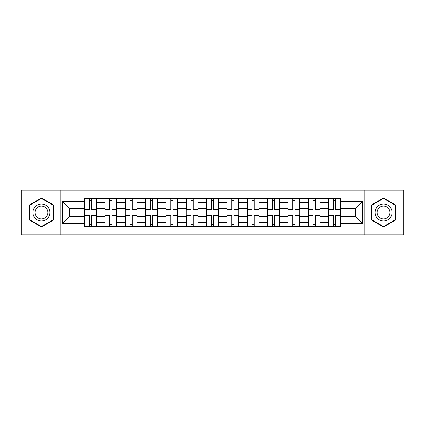 <?xml version="1.0" encoding="UTF-8"?>
<svg xmlns="http://www.w3.org/2000/svg" width="425" height="425" viewBox="0 0 425 425"><rect width="100%" height="100%" fill="white"/><g stroke="black" fill="none" stroke-linecap="round" stroke-linejoin="round"><path stroke-width="0.64" d="M364.9 234.86L403.75 234.86L403.75 190.14L21.25 190.14L21.25 234.86L364.9 234.86L364.9 190.14M104.948 226.514L104.948 202.459L96.342 202.459L96.342 226.514M96.342 202.459L96.342 198.486M104.948 202.459L104.948 198.486M116.678 198.486L116.678 226.514M125.285 226.514L125.285 198.486M137.015 198.486L137.015 226.514M145.621 226.514L145.621 198.486M157.356 198.486L157.356 226.514M165.957 226.514L165.957 198.486M177.692 198.486L177.692 226.514M186.293 226.514L186.293 198.486M198.029 198.486L198.029 226.514M206.635 226.514L206.635 198.486M218.365 198.486L218.365 226.514M226.971 226.514L226.971 198.486M238.707 198.486L238.707 226.514M247.308 226.514L247.308 198.486M259.043 198.486L259.043 226.514M267.644 226.514L267.644 198.486M279.379 198.486L279.379 226.514M287.985 226.514L287.985 198.486M299.715 198.486L299.715 226.514M308.322 226.514L308.322 198.486M320.052 198.486L320.052 226.514M328.658 226.514L328.658 198.486M328.658 216.543L320.052 216.543M308.322 216.543L299.715 216.543M287.985 216.543L279.379 216.543M267.644 216.543L259.043 216.543M247.308 216.543L238.707 216.543M226.971 216.543L218.365 216.543M206.635 216.543L198.029 216.543M186.293 216.543L177.692 216.543M165.957 216.543L157.356 216.543M145.621 216.543L137.015 216.543M125.285 216.543L116.678 216.543M104.948 216.543L96.342 216.543M328.658 208.457L320.052 208.457M308.322 208.457L299.715 208.457M287.985 208.457L279.379 208.457M267.644 208.457L259.043 208.457M247.308 208.457L238.707 208.457M226.971 208.457L218.365 208.457M206.635 208.457L198.029 208.457M186.293 208.457L177.692 208.457M165.957 208.457L157.356 208.457M145.621 208.457L137.015 208.457M125.285 208.457L116.678 208.457M104.948 208.457L96.342 208.457M69.615 216.543L84.607 216.543L84.607 208.457L69.615 208.457L69.615 216.543L62.709 223.449L62.709 201.551L84.607 201.551L84.607 208.457M340.393 208.457L340.393 216.543L355.385 216.543L355.385 208.457L340.393 208.457L340.393 198.486L84.607 198.486L84.607 201.551M340.393 201.551L362.291 201.551L362.291 223.449L340.393 223.449L340.393 216.543M84.607 216.543L84.607 226.514L340.393 226.514L340.393 223.449M84.607 223.449L62.709 223.449M60.1 234.86L60.1 190.14M54.039 205.238L41.459 197.976L28.879 205.238L28.879 219.762L41.459 227.024L54.039 219.762L54.039 205.238M396.121 205.238L383.541 197.976L370.961 205.238L370.961 219.762L383.541 227.024L396.121 219.762L396.121 205.238M91.582 224.559L89.367 224.559M89.367 200.441L91.582 200.441M111.918 224.559L109.703 224.559M109.703 200.441L111.918 200.441M132.26 224.559L130.045 224.559M130.045 200.441L132.26 200.441M152.596 224.559L150.381 224.559M150.381 200.441L152.596 200.441M172.933 224.559L170.717 224.559M170.717 200.441L172.933 200.441M193.269 224.559L191.053 224.559M191.053 200.441L193.269 200.441M213.61 224.559L211.39 224.559M211.39 200.441L213.61 200.441M233.947 224.559L231.731 224.559M231.731 200.441L233.947 200.441M254.283 224.559L252.067 224.559M252.067 200.441L254.283 200.441M274.619 224.559L272.404 224.559M272.404 200.441L274.619 200.441M294.955 224.559L292.74 224.559M292.74 200.441L294.955 200.441M315.297 224.559L313.082 224.559M313.082 200.441L315.297 200.441M335.633 224.559L333.418 224.559M333.418 200.441L335.633 200.441M62.709 201.551L69.615 208.457M355.385 216.543L362.291 223.449M355.385 208.457L362.291 201.551M91.582 209.695L91.582 198.618L96.278 198.618L96.278 209.695L91.582 209.695M89.367 200.313L91.582 200.313M89.367 198.618L84.676 198.618L84.676 209.695L89.367 209.695L89.367 198.618L91.582 198.618M89.367 215.305L89.367 226.382L84.676 226.382L84.676 215.305L89.367 215.305M91.582 224.687L89.367 224.687M91.582 226.382L96.278 226.382L96.278 215.305L91.582 215.305L91.582 226.382L89.367 226.382M111.918 209.695L111.918 198.618L116.615 198.618L116.615 209.695L111.918 209.695M109.703 200.313L111.918 200.313M109.703 198.618L105.012 198.618L105.012 209.695L109.703 209.695L109.703 198.618L111.918 198.618M132.26 209.695L132.26 198.618L136.951 198.618L136.951 209.695L132.26 209.695M130.045 200.313L132.26 200.313M130.045 198.618L125.348 198.618L125.348 209.695L130.045 209.695L130.045 198.618L132.26 198.618M34.117 216.739A8.473 8.473 0 0 0 45.693 219.837A8.473 8.473 0 0 0 48.795 208.261A8.473 8.473 0 0 0 37.219 205.163A8.473 8.473 0 0 0 34.117 216.739M35.902 215.709A6.418 6.418 0 0 0 44.667 218.057A6.418 6.418 0 0 0 47.016 209.291A6.418 6.418 0 0 0 38.25 206.943A6.418 6.418 0 0 0 35.902 215.709M41.459 198.427L53.646 205.461L53.646 219.539L41.459 226.573L29.267 219.539L29.267 205.461L41.459 198.427M376.205 216.739A8.473 8.473 0 0 0 387.781 219.837A8.473 8.473 0 0 0 390.883 208.261A8.473 8.473 0 0 0 379.307 205.163A8.473 8.473 0 0 0 376.205 216.739M377.984 215.709A6.418 6.418 0 0 0 386.75 218.057A6.418 6.418 0 0 0 389.098 209.291A6.418 6.418 0 0 0 380.332 206.943A6.418 6.418 0 0 0 377.984 215.709M383.541 198.427L395.733 205.461L395.733 219.539L383.541 226.573L371.354 219.539L371.354 205.461L383.541 198.427M109.703 215.305L109.703 226.382L105.012 226.382L105.012 215.305L109.703 215.305M111.918 224.687L109.703 224.687M111.918 226.382L116.615 226.382L116.615 215.305L111.918 215.305L111.918 226.382L109.703 226.382M130.045 215.305L130.045 226.382L125.348 226.382L125.348 215.305L130.045 215.305M132.26 224.687L130.045 224.687M132.26 226.382L136.951 226.382L136.951 215.305L132.26 215.305L132.26 226.382L130.045 226.382M152.596 209.695L152.596 198.618L157.287 198.618L157.287 209.695L152.596 209.695M150.381 200.313L152.596 200.313M150.381 198.618L145.685 198.618L145.685 209.695L150.381 209.695L150.381 198.618L152.596 198.618M172.933 209.695L172.933 198.618L177.629 198.618L177.629 209.695L172.933 209.695M170.717 200.313L172.933 200.313M170.717 198.618L166.026 198.618L166.026 209.695L170.717 209.695L170.717 198.618L172.933 198.618M193.269 209.695L193.269 198.618L197.965 198.618L197.965 209.695L193.269 209.695M191.053 200.313L193.269 200.313M191.053 198.618L186.363 198.618L186.363 209.695L191.053 209.695L191.053 198.618L193.269 198.618M150.381 215.305L150.381 226.382L145.685 226.382L145.685 215.305L150.381 215.305M152.596 224.687L150.381 224.687M152.596 226.382L157.287 226.382L157.287 215.305L152.596 215.305L152.596 226.382L150.381 226.382M170.717 215.305L170.717 226.382L166.026 226.382L166.026 215.305L170.717 215.305M172.933 224.687L170.717 224.687M172.933 226.382L177.629 226.382L177.629 215.305L172.933 215.305L172.933 226.382L170.717 226.382M191.053 215.305L191.053 226.382L186.363 226.382L186.363 215.305L191.053 215.305M193.269 224.687L191.053 224.687M193.269 226.382L197.965 226.382L197.965 215.305L193.269 215.305L193.269 226.382L191.053 226.382M213.61 209.695L213.61 198.618L218.301 198.618L218.301 209.695L213.61 209.695M211.39 200.313L213.61 200.313M211.39 198.618L206.699 198.618L206.699 209.695L211.39 209.695L211.39 198.618L213.61 198.618M211.39 215.305L211.39 226.382L206.699 226.382L206.699 215.305L211.39 215.305M213.61 224.687L211.39 224.687M213.61 226.382L218.301 226.382L218.301 215.305L213.61 215.305L213.61 226.382L211.39 226.382M233.947 209.695L233.947 198.618L238.637 198.618L238.637 209.695L233.947 209.695M231.731 200.313L233.947 200.313M231.731 198.618L227.035 198.618L227.035 209.695L231.731 209.695L231.731 198.618L233.947 198.618M231.731 215.305L231.731 226.382L227.035 226.382L227.035 215.305L231.731 215.305M233.947 224.687L231.731 224.687M233.947 226.382L238.637 226.382L238.637 215.305L233.947 215.305L233.947 226.382L231.731 226.382M254.283 209.695L254.283 198.618L258.974 198.618L258.974 209.695L254.283 209.695M252.067 200.313L254.283 200.313M252.067 198.618L247.371 198.618L247.371 209.695L252.067 209.695L252.067 198.618L254.283 198.618M252.067 215.305L252.067 226.382L247.371 226.382L247.371 215.305L252.067 215.305M254.283 224.687L252.067 224.687M254.283 226.382L258.974 226.382L258.974 215.305L254.283 215.305L254.283 226.382L252.067 226.382M274.619 209.695L274.619 198.618L279.315 198.618L279.315 209.695L274.619 209.695M272.404 200.313L274.619 200.313M272.404 198.618L267.713 198.618L267.713 209.695L272.404 209.695L272.404 198.618L274.619 198.618M272.404 215.305L272.404 226.382L267.713 226.382L267.713 215.305L272.404 215.305M274.619 224.687L272.404 224.687M274.619 226.382L279.315 226.382L279.315 215.305L274.619 215.305L274.619 226.382L272.404 226.382M294.955 209.695L294.955 198.618L299.652 198.618L299.652 209.695L294.955 209.695M292.74 200.313L294.955 200.313M292.74 198.618L288.049 198.618L288.049 209.695L292.74 209.695L292.74 198.618L294.955 198.618M292.74 215.305L292.74 226.382L288.049 226.382L288.049 215.305L292.74 215.305M294.955 224.687L292.74 224.687M294.955 226.382L299.652 226.382L299.652 215.305L294.955 215.305L294.955 226.382L292.74 226.382M315.297 209.695L315.297 198.618L319.988 198.618L319.988 209.695L315.297 209.695M313.082 200.313L315.297 200.313M313.082 198.618L308.385 198.618L308.385 209.695L313.082 209.695L313.082 198.618L315.297 198.618M313.082 215.305L313.082 226.382L308.385 226.382L308.385 215.305L313.082 215.305M315.297 224.687L313.082 224.687M315.297 226.382L319.988 226.382L319.988 215.305L315.297 215.305L315.297 226.382L313.082 226.382M335.633 209.695L335.633 198.618L340.324 198.618L340.324 209.695L335.633 209.695M333.418 200.313L335.633 200.313M333.418 198.618L328.722 198.618L328.722 209.695L333.418 209.695L333.418 198.618L335.633 198.618M333.418 215.305L333.418 226.382L328.722 226.382L328.722 215.305L333.418 215.305M335.633 224.687L333.418 224.687M335.633 226.382L340.324 226.382L340.324 215.305L335.633 215.305L335.633 226.382L333.418 226.382M308.322 202.459L299.715 202.459M287.985 202.459L279.379 202.459M267.644 202.459L259.043 202.459M247.308 202.459L238.707 202.459M226.971 202.459L218.365 202.459M206.635 202.459L198.029 202.459M186.293 202.459L177.692 202.459M165.957 202.459L157.356 202.459M145.621 202.459L137.015 202.459M125.285 202.459L116.678 202.459M328.658 202.459L320.052 202.459M308.322 222.541L299.715 222.541M287.985 222.541L279.379 222.541M267.644 222.541L259.043 222.541M247.308 222.541L238.707 222.541M226.971 222.541L218.365 222.541M206.635 222.541L198.029 222.541M186.293 222.541L177.692 222.541M165.957 222.541L157.356 222.541M145.621 222.541L137.015 222.541M125.285 222.541L116.678 222.541M104.948 222.541L96.342 222.541M328.658 222.541L320.052 222.541M91.582 209.419L96.278 209.419M91.582 205.02L96.278 205.02M84.676 209.419L89.367 209.419M84.676 205.02L89.367 205.02M89.367 215.581L84.676 215.581M89.367 219.98L84.676 219.98M96.278 215.581L91.582 215.581M96.278 219.98L91.582 219.98M111.918 209.419L116.615 209.419M111.918 205.02L116.615 205.02M105.012 209.419L109.703 209.419M105.012 205.02L109.703 205.02M132.26 209.419L136.951 209.419M132.26 205.02L136.951 205.02M125.348 209.419L130.045 209.419M125.348 205.02L130.045 205.02M109.703 215.581L105.012 215.581M109.703 219.98L105.012 219.98M116.615 215.581L111.918 215.581M116.615 219.98L111.918 219.98M130.045 215.581L125.348 215.581M130.045 219.98L125.348 219.98M136.951 215.581L132.26 215.581M136.951 219.98L132.26 219.98M152.596 209.419L157.287 209.419M152.596 205.02L157.287 205.02M145.685 209.419L150.381 209.419M145.685 205.02L150.381 205.02M172.933 209.419L177.629 209.419M172.933 205.02L177.629 205.02M166.026 209.419L170.717 209.419M166.026 205.02L170.717 205.02M193.269 209.419L197.965 209.419M193.269 205.02L197.965 205.02M186.363 209.419L191.053 209.419M186.363 205.02L191.053 205.02M150.381 215.581L145.685 215.581M150.381 219.98L145.685 219.98M157.287 215.581L152.596 215.581M157.287 219.98L152.596 219.98M170.717 215.581L166.026 215.581M170.717 219.98L166.026 219.98M177.629 215.581L172.933 215.581M177.629 219.98L172.933 219.98M191.053 215.581L186.363 215.581M191.053 219.98L186.363 219.98M197.965 215.581L193.269 215.581M197.965 219.98L193.269 219.98M213.61 209.419L218.301 209.419M213.61 205.02L218.301 205.02M206.699 209.419L211.39 209.419M206.699 205.02L211.39 205.02M211.39 215.581L206.699 215.581M211.39 219.98L206.699 219.98M218.301 215.581L213.61 215.581M218.301 219.98L213.61 219.98M233.947 209.419L238.637 209.419M233.947 205.02L238.637 205.02M227.035 209.419L231.731 209.419M227.035 205.02L231.731 205.02M231.731 215.581L227.035 215.581M231.731 219.98L227.035 219.98M238.637 215.581L233.947 215.581M238.637 219.98L233.947 219.98M254.283 209.419L258.974 209.419M254.283 205.02L258.974 205.02M247.371 209.419L252.067 209.419M247.371 205.02L252.067 205.02M252.067 215.581L247.371 215.581M252.067 219.98L247.371 219.98M258.974 215.581L254.283 215.581M258.974 219.98L254.283 219.98M274.619 209.419L279.315 209.419M274.619 205.02L279.315 205.02M267.713 209.419L272.404 209.419M267.713 205.02L272.404 205.02M272.404 215.581L267.713 215.581M272.404 219.98L267.713 219.98M279.315 215.581L274.619 215.581M279.315 219.98L274.619 219.98M294.955 209.419L299.652 209.419M294.955 205.02L299.652 205.02M288.049 209.419L292.74 209.419M288.049 205.02L292.74 205.02M292.74 215.581L288.049 215.581M292.74 219.98L288.049 219.98M299.652 215.581L294.955 215.581M299.652 219.98L294.955 219.98M315.297 209.419L319.988 209.419M315.297 205.02L319.988 205.02M308.385 209.419L313.082 209.419M308.385 205.02L313.082 205.02M313.082 215.581L308.385 215.581M313.082 219.98L308.385 219.98M319.988 215.581L315.297 215.581M319.988 219.98L315.297 219.98M335.633 209.419L340.324 209.419M335.633 205.02L340.324 205.02M328.722 209.419L333.418 209.419M328.722 205.02L333.418 205.02M333.418 215.581L328.722 215.581M333.418 219.98L328.722 219.98M340.324 215.581L335.633 215.581M340.324 219.98L335.633 219.98"/></g></svg>
